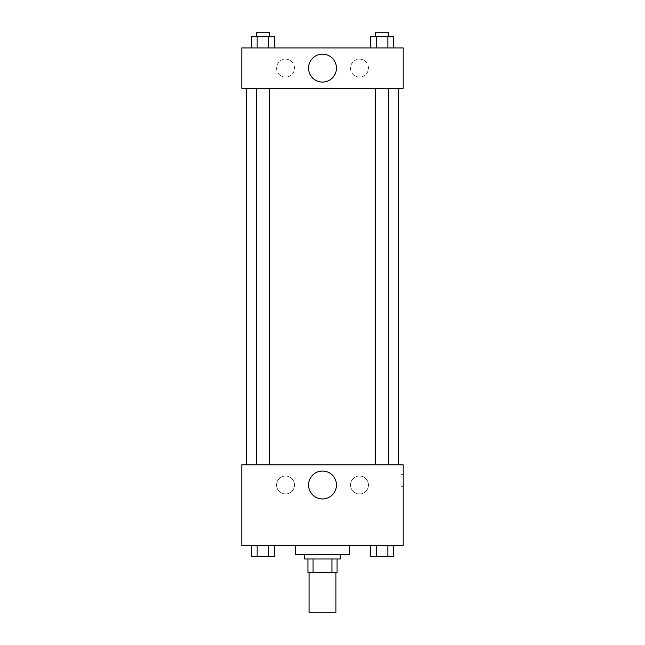 <?xml version="1.0" encoding="UTF-8"?>
<svg xmlns="http://www.w3.org/2000/svg" width="645" height="645" viewBox="0 0 645 645"><rect width="100%" height="100%" fill="white"/><g stroke="black" fill="none" stroke-linecap="round" stroke-linejoin="round"><path stroke-width="0.48" stroke-dasharray="3.23 2.42" d="M335.948 612.75L309.052 612.75M335.948 572.405L309.052 572.405L335.948 572.405M313.067 572.405L307.931 572.405L307.931 558.957L313.067 558.957L313.067 572.405L337.069 572.405M331.933 558.957L313.067 558.957L331.933 558.957L331.933 572.405M313.067 558.957L307.931 558.957M304.569 558.957L340.431 558.957M322.5 554.474L304.569 554.474L322.5 554.474M349.397 554.474L295.603 554.474M349.397 545.509L295.603 545.509L349.397 545.509M241.811 545.509L403.19 545.509L403.19 464.827L241.811 464.827L241.811 545.509M370.383 545.509L370.383 556.716L376.204 556.716L370.383 556.716L376.204 556.716L376.204 545.509L387.855 545.509L370.383 545.509L393.676 545.509L370.383 545.509L376.204 545.509L376.204 556.716L393.676 556.716L387.855 556.716L393.676 556.716L393.676 545.509L387.855 545.509L387.855 556.716L376.204 556.716L387.855 556.716L387.855 545.509L393.676 545.509L376.204 545.509L393.676 545.509M274.617 545.509L251.324 545.509L268.796 545.509L268.796 556.716L274.617 556.716L268.796 556.716L274.617 556.716L274.617 545.509L251.324 545.509L257.145 545.509L257.145 556.716L268.796 556.716L257.145 556.716L268.796 556.716L268.796 545.509L268.796 556.716M241.811 480.509L241.811 486.677L241.811 480.509M241.819 480.509L241.819 486.677L241.819 480.509M322.5 498.956A13.956 13.956 0 0 0 334.586 478.018A13.956 13.956 0 0 0 310.414 478.018A13.956 13.956 0 0 0 322.5 498.956M403.19 480.509L403.19 486.677L403.19 480.509M400.932 480.509L400.932 486.677L400.932 480.509M285.517 476.026A8.966 8.966 0 0 0 277.753 489.474A8.966 8.966 0 0 0 293.281 489.474A8.966 8.966 0 0 0 285.517 476.026A8.966 8.966 0 0 1 293.281 489.474A8.966 8.966 0 0 1 277.753 489.474A8.966 8.966 0 0 1 285.517 476.026M359.483 476.026A8.966 8.966 0 0 0 351.719 489.474A8.966 8.966 0 0 0 367.247 489.474A8.966 8.966 0 0 0 359.483 476.026A8.966 8.966 0 0 1 367.247 489.474A8.966 8.966 0 0 1 351.719 489.474A8.966 8.966 0 0 1 359.483 476.026M375.301 464.827L388.75 464.827L375.301 464.827L388.75 464.827L375.301 464.827L375.301 88.284L388.75 88.284L375.301 88.284M269.699 464.827L256.25 464.827L269.699 464.827L256.25 464.827L269.699 464.827L269.699 88.284L256.25 88.284L269.699 88.284M398.707 464.827L246.293 464.827L398.707 464.827M398.707 88.284L246.293 88.284L398.707 88.284M388.75 88.284L388.75 464.827M403.19 88.284L241.811 88.284L241.811 47.94L403.19 47.94L403.19 88.284M276.552 68.112A8.966 8.966 0 0 0 285.517 77.078A8.966 8.966 0 0 0 294.483 68.112A8.966 8.966 0 0 0 285.517 59.147A8.966 8.966 0 0 0 276.552 68.112M368.448 68.112A8.966 8.966 0 0 0 359.483 59.147A8.966 8.966 0 0 0 350.517 68.112A8.966 8.966 0 0 0 359.483 77.078A8.966 8.966 0 0 0 368.448 68.112M370.383 47.94L393.676 47.94L370.383 47.94L393.676 47.94L370.383 47.94L393.676 47.94L370.383 47.94L370.383 36.733L393.676 36.733L387.855 36.733L387.855 47.94L387.855 36.733L376.204 36.733L376.204 47.94L376.204 36.733L370.383 36.733L393.676 36.733L393.676 47.94M251.324 47.94L274.617 47.94L251.324 47.94L274.617 47.94L251.324 47.94L251.324 36.733L274.617 36.733L268.796 36.733L268.796 47.94L268.796 36.733L257.145 36.733L257.145 47.94L257.145 36.733L251.324 36.733L274.617 36.733L274.617 47.94M285.517 59.147A8.966 8.966 0 0 1 293.281 72.595A8.966 8.966 0 0 1 277.753 72.595A8.966 8.966 0 0 1 285.517 59.147M359.483 59.147A8.966 8.966 0 0 1 367.247 72.595A8.966 8.966 0 0 1 351.719 72.595A8.966 8.966 0 0 1 359.483 59.147M241.811 78.755L241.811 66.427L241.819 78.755M403.19 66.427L403.19 78.755L403.181 66.427M336.456 68.112A13.956 13.956 0 0 0 315.518 56.026A13.956 13.956 0 0 0 315.518 80.198A13.956 13.956 0 0 0 336.456 68.112M388.75 36.733L375.301 36.733L388.75 36.733L375.301 36.733L388.75 36.733L388.75 32.25L375.301 32.25L388.75 32.25L375.301 32.25L375.301 36.733M269.699 36.733L256.25 36.733L269.699 36.733L256.25 36.733L269.699 36.733L269.699 32.25L256.25 32.25L269.699 32.25L256.25 32.25L256.25 36.733M387.855 36.733L387.855 47.94M376.204 36.733L376.204 47.94M268.796 36.733L268.796 47.94M257.145 36.733L257.145 47.94M388.75 556.716L375.301 556.716M251.324 545.509L257.145 545.509L251.324 545.509L251.324 556.716L257.145 556.716L251.324 556.716L257.145 556.716L257.145 545.509L268.796 545.509L251.324 545.509L268.796 545.509M269.699 556.716L256.25 556.716M387.855 545.509L387.855 556.716M376.204 545.509L376.204 556.716M257.145 545.509L257.145 556.716M403.19 474.349L400.932 474.349M403.19 486.677L400.932 486.677M256.25 88.284L256.25 464.827"/><path stroke-width="0.97" d="M309.052 572.405L309.052 612.75L335.948 612.75L335.948 572.405M331.933 558.957L331.933 572.405L307.931 572.405L307.931 558.957M331.933 572.405L337.069 572.405L337.069 558.957L337.069 572.405M340.431 554.474L340.431 558.957L304.569 558.957L304.569 554.474M313.067 558.957L313.067 572.405M295.603 545.509L295.603 554.474L349.397 554.474L349.397 545.509M403.19 545.509L241.811 545.509L241.811 464.827L403.19 464.827L403.19 545.509M322.5 498.956A13.956 13.956 0 0 1 310.414 478.018A13.956 13.956 0 0 1 334.586 478.018A13.956 13.956 0 0 1 322.5 498.956M398.707 88.284L398.707 464.827M375.301 464.827L375.301 88.284M269.699 88.284L269.699 464.827M403.19 88.284L241.811 88.284L241.811 47.94L403.19 47.94L403.19 88.284M336.456 68.112A13.956 13.956 0 0 1 315.518 80.198A13.956 13.956 0 0 1 315.518 56.026A13.956 13.956 0 0 1 336.456 68.112M393.676 47.94L393.676 36.733L370.383 36.733L370.383 47.94M387.855 36.733L387.855 47.94M376.204 36.733L376.204 47.94M375.301 36.733L375.301 32.25L388.75 32.25L388.75 36.733M274.617 47.94L274.617 36.733L251.324 36.733L251.324 47.94M268.796 36.733L268.796 47.94M257.145 36.733L257.145 47.94M256.25 36.733L256.25 32.25L269.699 32.25L269.699 36.733M393.676 545.509L393.676 556.716L370.383 556.716L370.383 545.509M387.855 545.509L387.855 556.716M376.204 545.509L376.204 556.716M388.75 556.716L375.301 556.716M274.617 545.509L274.617 556.716L251.324 556.716L251.324 545.509M268.796 545.509L268.796 556.716M257.145 545.509L257.145 556.716M269.699 556.716L256.25 556.716M246.293 88.284L246.293 464.827M388.75 464.827L388.75 88.284M256.25 88.284L256.25 464.827"/></g></svg>
